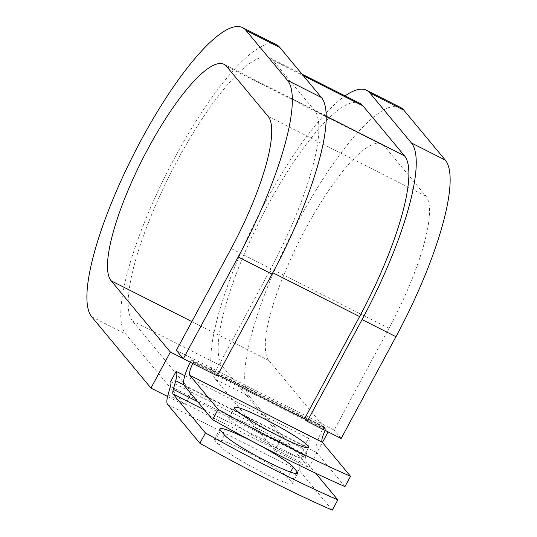<?xml version="1.0" encoding="UTF-8"?>
<svg xmlns="http://www.w3.org/2000/svg" width="537" height="537" viewBox="0 0 537 537"><rect width="100%" height="100%" fill="white"/><g stroke="black" fill="none" stroke-linecap="round" stroke-linejoin="round"><path stroke-width="0.4" stroke-dasharray="2.69 2.01" d="M262.412 472.285A41.98 4.303 -151.7 0 1 218.955 445.354L215.048 440.655A41.98 4.303 -151.7 0 1 214.411 439.112A41.98 4.303 -151.7 0 1 248.812 452.785A41.98 4.303 -151.7 0 1 287.704 477.373L291.611 482.072A41.98 4.303 -151.7 0 1 292.249 483.615A41.98 4.303 -151.7 0 1 262.412 472.285M273.158 446.354A41.98 4.303 28.3 0 0 302.996 457.685A41.98 4.303 28.3 0 0 258.901 429.204A41.98 4.303 28.3 0 0 229.064 417.873A41.98 4.303 28.3 0 0 273.158 446.354M344.976 486.569L316.642 452.483A23.5 5.759 116.8 0 1 323.737 427.103L323.965 426.673L325.959 429.07L304.781 418.37M325.234 430.446A11.747 2.88 116.8 0 1 325.731 429.499L325.959 429.07M192.843 363.542A11.747 2.88 116.8 0 1 193.34 362.603L193.568 362.173L191.575 359.77L323.965 426.673M190.273 362.247A23.5 5.759 116.8 0 1 191.34 360.199L191.575 359.77M184.802 375.719L308.533 438.246L302.996 448.536A11.747 2.88 116.8 0 1 302.781 453.248L300.378 461.847A23.5 5.759 -63.2 0 0 299.955 471.271L332.275 510.15M308.533 438.246A23.5 5.759 116.8 0 1 308.11 447.663L305.707 456.269A11.747 2.88 -63.2 0 0 305.493 460.974L315.655 473.198M170.605 381.632L191.783 392.339L132.538 321.072A148.836 36.462 116.8 0 1 173.787 167.262A148.836 36.462 116.8 0 1 269.856 57.875A148.836 36.462 116.8 0 1 272.924 60.359L314.474 110.347A148.836 36.462 116.8 0 1 269.554 271.098L214.753 372.873L193.568 362.173M132.538 321.072L222.566 366.563A148.836 36.462 116.8 0 1 263.815 212.753A148.836 36.462 116.8 0 1 359.884 103.366M222.566 366.563L281.811 437.83L274.884 450.697L308.775 467.821L322.422 442.481M302.996 448.536L191.783 392.339L184.856 405.2L125.611 333.933A163.523 40.06 116.8 0 1 170.927 164.946A163.523 40.06 116.8 0 1 276.481 44.766M328.12 431.902L268.93 360.535A122.396 29.985 116.8 0 1 302.848 234.045A122.396 29.985 116.8 0 1 381.854 144.091A122.396 29.985 116.8 0 1 384.371 146.131L425.928 196.119A122.396 29.985 116.8 0 1 388.983 328.315L334.182 430.097L176.371 350.352M274.884 450.697L215.639 379.424A163.523 40.06 116.8 0 1 245.671 241.71A163.523 40.06 116.8 0 1 345.076 95.881M215.639 379.424L249.53 396.554A163.523 40.06 116.8 0 1 294.847 227.567A163.523 40.06 116.8 0 1 400.401 107.387M217.243 375.873L214.753 372.873M167.591 396.474L184.856 405.2M328.174 431.802L183.171 358.528M249.53 396.554L308.775 467.821M341.163 438.494L334.182 430.097M224.5 435.064L218.955 445.354M191.34 360.199L323.737 427.103M167.564 404.368L299.955 471.271M204.496 409.939L305.493 460.974M184.251 385.579L316.642 452.483M197.589 401.636L305.707 456.269M183.855 384.881L308.11 447.663M193.34 362.603L217.747 374.933M305.56 419.31L325.731 429.499M269.554 271.098L272.783 272.729M314.474 110.347L326.241 116.294M272.924 60.359L303.304 75.71M170.39 386.345L302.781 453.248M167.987 394.943L300.378 461.847M290.537 472.117L287.704 477.373M296.149 473.647L291.611 482.072M220.593 430.365L215.048 440.655M388.983 328.315L231.172 248.571M425.928 196.119L268.117 116.375M384.371 146.131L226.56 66.387M91.72 316.81L125.611 333.933M268.93 360.535L191.857 321.589M302.996 457.685L308.533 447.388M269.856 57.875L301.962 74.099M229.064 417.873L234.609 407.583M297.787 473.325L292.249 483.615M219.955 428.821L214.411 439.112M224.043 64.346L381.854 144.091"/><path stroke-width="0.81" d="M267.95 461.995A41.98 4.303 -151.7 0 1 224.5 435.064L220.593 430.365A41.98 4.303 -151.7 0 1 219.955 428.821A41.98 4.303 -151.7 0 1 254.357 442.495A41.98 4.303 -151.7 0 1 293.249 467.083L297.156 471.781A41.98 4.303 -151.7 0 1 297.787 473.325A41.98 4.303 -151.7 0 1 267.95 461.995M278.696 436.064A41.98 4.303 28.3 0 0 308.533 447.388A41.98 4.303 28.3 0 0 264.446 418.914A41.98 4.303 28.3 0 0 234.609 407.583A41.98 4.303 28.3 0 0 278.696 436.064M190.273 362.247A23.5 5.759 116.8 0 0 184.251 385.579L212.585 419.666A183.6 18.815 -151.7 0 0 344.976 486.569L350.513 476.272L322.18 442.193A11.747 2.88 116.8 0 1 325.234 430.446M212.585 419.666L218.123 409.375L189.789 375.289A11.747 2.88 116.8 0 1 192.843 363.542M173.102 394.077A11.747 2.88 -63.2 0 1 173.317 389.365L175.72 380.767A23.5 5.759 116.8 0 0 176.143 371.342L170.605 381.632A11.747 2.88 116.8 0 1 170.39 386.345L167.987 394.943A23.5 5.759 -63.2 0 0 167.564 404.368L199.885 443.247A183.6 18.815 28.3 0 0 332.275 510.15L337.82 499.86A183.6 18.815 28.3 0 1 205.423 432.956L173.102 394.077L204.496 409.939M315.655 473.198L337.82 499.86M218.123 409.375A183.6 18.815 28.3 0 0 350.513 476.272M199.885 443.247L205.423 432.956M176.143 371.342L184.802 375.719M301.962 74.099L359.884 103.366A148.836 36.462 116.8 0 1 362.945 105.849L404.502 155.837A148.836 36.462 116.8 0 1 359.582 316.588L304.781 418.37L307.271 421.364L341.163 438.494L395.964 336.712A163.523 40.06 116.8 0 0 445.321 160.1L403.764 110.112A163.523 40.06 116.8 0 0 400.401 107.387L366.509 90.256A163.523 40.06 116.8 0 1 369.872 92.982L411.429 142.976A163.523 40.06 116.8 0 1 362.072 319.589L307.271 421.364M238.153 256.968L183.352 358.75L217.243 375.873L272.044 274.098A163.523 40.06 116.8 0 0 321.401 97.486L279.844 47.491A163.523 40.06 116.8 0 0 276.481 44.766L242.59 27.635A163.523 40.06 116.8 0 1 245.953 30.367L287.51 80.355A163.523 40.06 116.8 0 1 238.153 256.968L272.044 274.098M191.857 321.589L111.119 280.791A122.396 29.985 116.8 0 1 145.037 154.3A122.396 29.985 116.8 0 1 224.043 64.346A122.396 29.985 116.8 0 1 226.56 66.387L268.117 116.375A122.396 29.985 116.8 0 1 231.172 248.571L176.371 350.352L183.352 358.75M111.119 280.791L170.363 352.057L150.964 388.076L91.72 316.81A163.523 40.06 116.8 0 1 137.036 147.823A163.523 40.06 116.8 0 1 242.59 27.635M345.076 95.881A163.523 40.06 116.8 0 1 366.509 90.256M150.964 388.076L167.591 396.474M183.171 358.528L170.363 352.057M322.422 442.481L328.12 431.902M189.789 375.289L322.18 442.193M173.317 389.365L197.589 401.636M175.72 380.767L183.855 384.881M217.747 374.933L305.56 419.31M272.783 272.729L359.582 316.588M326.241 116.294L404.502 155.837M303.304 75.71L362.945 105.849M293.249 467.083L290.537 472.117M297.156 471.781L296.149 473.647M362.072 319.589L395.964 336.712M287.51 80.355L321.401 97.486M411.429 142.976L445.321 160.1M245.953 30.367L279.844 47.491M369.872 92.982L403.764 110.112"/></g></svg>
